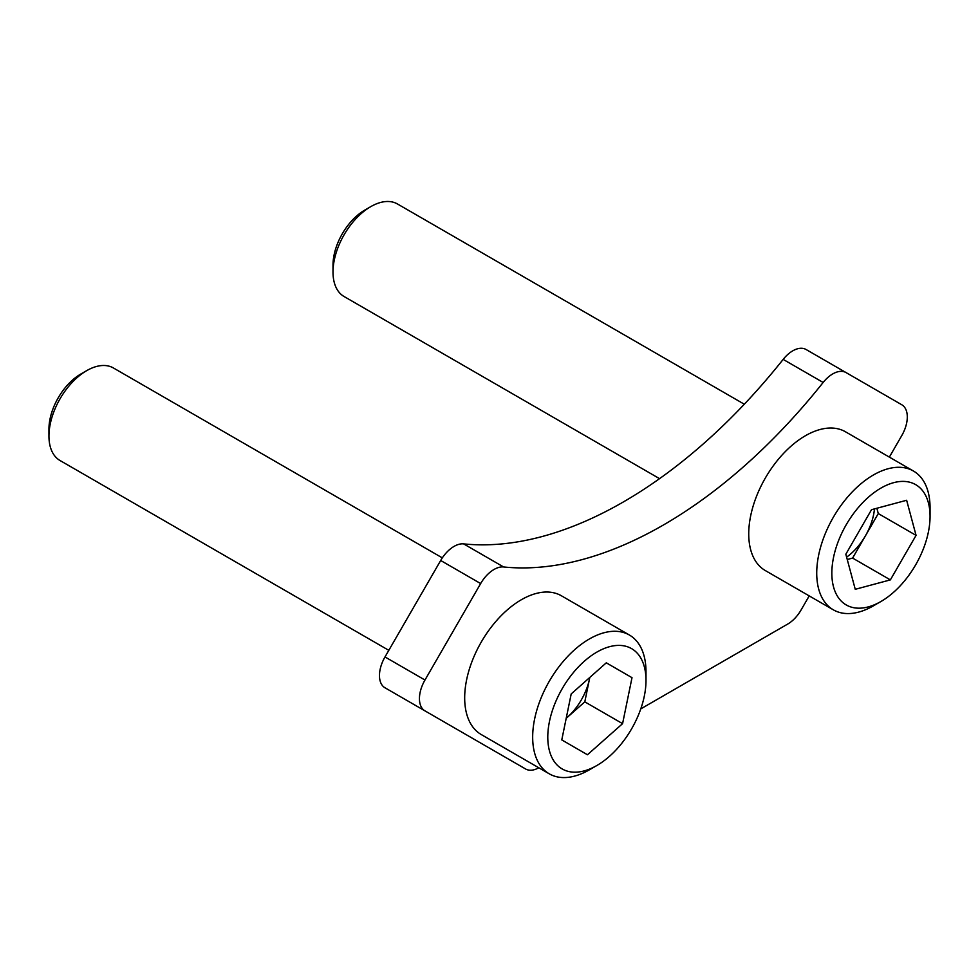 <?xml version="1.0" encoding="UTF-8"?>
<svg xmlns="http://www.w3.org/2000/svg" width="979" height="979" viewBox="0 0 979 979"><rect width="100%" height="100%" fill="white"/><g stroke="black" fill="none" stroke-linecap="round" stroke-linejoin="round"><path stroke-width="1.47" d="M889.348 457.12L901.769 435.594A26.714 15.419 120 0 0 901.769 404.755L806.096 349.515A26.714 15.419 120 0 0 783.163 359.391A445.164 257.012 -60 0 1 623.39 501.933A445.164 257.012 -60 0 1 463.618 543.883A26.714 15.419 120 0 0 440.685 560.49L384.992 656.946A26.714 15.419 120 0 0 384.992 687.784L525.625 768.992A26.714 15.419 120 0 0 538.793 767.769M846.076 372.595L806.096 349.515L846.076 372.595A26.714 15.419 120 0 0 823.143 382.471A445.164 257.012 -60 0 1 663.37 525.013A445.164 257.012 -60 0 1 503.598 566.963A26.714 15.419 120 0 0 480.652 583.57L424.972 680.026A26.714 15.419 120 0 0 424.972 710.876M640.768 708.894L787.752 624.039A26.714 15.419 120 0 0 801.103 609.941L809.217 595.905M525.625 768.992L485.657 745.912A26.714 15.419 120 0 0 485.743 745.961M566.192 718.329L567.245 717.399A44.52 25.699 120 0 0 589.517 678.851A44.52 25.699 120 0 0 589.786 677.456L584.806 701.845L622.583 723.652L632.006 677.676L606.307 662.807L571.198 693.927L561.775 739.904L587.461 754.76L622.583 723.652M549.464 721.474A69.448 40.09 120 0 0 596.884 765.492A69.448 40.09 120 0 0 644.317 696.106A69.448 40.09 120 0 0 645.993 680.442A69.448 40.09 120 0 0 603.309 648.869A69.448 40.09 120 0 0 549.464 721.474M645.993 680.442L645.993 671.716A80.131 46.258 120 0 0 629.399 635.028A80.131 46.258 120 0 0 534.607 719.063A80.131 46.258 120 0 0 549.268 773.826A80.131 46.258 120 0 0 589.334 769.849L596.884 765.492M629.399 635.028L561.408 595.783A80.131 46.258 120 0 0 466.616 679.805A80.131 46.258 120 0 0 481.276 734.568L549.268 773.826M442.312 557.871L113.429 367.982A53.417 30.838 120 0 0 86.727 370.637A53.417 30.838 120 0 0 50.247 424.005A53.417 30.838 120 0 0 48.95 436.059A53.417 30.838 120 0 0 60.013 460.509L388.81 650.337M86.727 370.637L80.645 374.137A44.826 25.882 120 0 0 50.039 418.926A44.826 25.882 120 0 0 48.95 429.047L48.95 436.059M606.295 662.832L632.006 677.676M566.205 718.305A44.52 25.699 120 0 0 567.245 717.399L584.806 701.845M833.521 586.874A69.448 40.09 120 0 0 880.941 601.498A69.448 40.09 120 0 0 930.05 516.435A69.448 40.09 120 0 0 928.373 502.704A69.448 40.09 120 0 0 868.214 497.381A69.448 40.09 120 0 0 833.521 586.874M930.05 516.435L930.05 507.722A80.131 46.258 120 0 0 928.116 491.874A80.131 46.258 120 0 0 913.456 471.034A80.131 46.258 120 0 0 845.048 500.134A80.131 46.258 120 0 0 818.664 588.991A80.131 46.258 120 0 0 833.325 609.819A80.131 46.258 120 0 0 873.39 605.854L880.941 601.498M913.456 471.034L845.464 431.776A80.131 46.258 120 0 0 777.057 460.889A80.131 46.258 120 0 0 750.673 549.733A80.131 46.258 120 0 0 765.333 570.573L833.325 609.819M744.321 404.229L397.486 203.987A53.417 30.838 120 0 0 370.784 206.63A53.417 30.838 120 0 0 333.007 272.064A53.417 30.838 120 0 0 334.304 282.625A53.417 30.838 120 0 0 344.07 296.515L659.552 478.658M890.364 579.886L855.254 589.309L845.832 554.224L871.518 509.692L906.64 500.269L916.063 535.366L890.364 579.886L852.599 558.079L847.251 559.511M370.784 206.63L364.702 210.142A44.826 25.882 120 0 0 333.007 265.04L333.007 272.064M852.599 558.079L878.285 513.559L876.866 508.26M878.285 513.559L916.063 535.366M846.615 557.124A44.52 25.699 120 0 0 865.436 535.819A44.52 25.699 120 0 0 874.455 508.909M503.598 566.963L463.618 543.883M480.652 583.57L440.685 560.49M424.972 680.026L384.992 656.946M823.143 382.471L783.163 359.391"/></g></svg>
